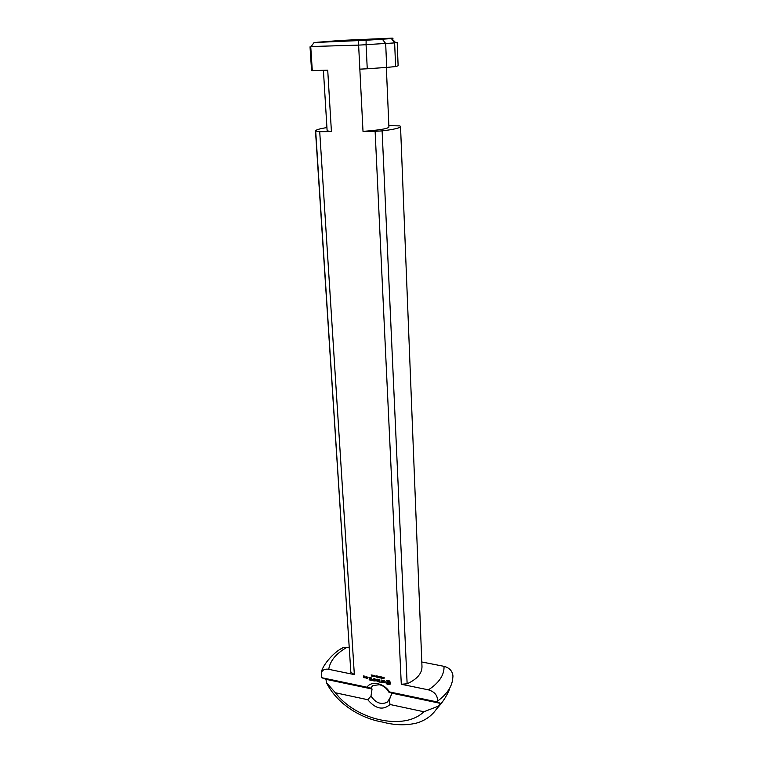 <?xml version="1.0" encoding="UTF-8"?>
<svg xmlns="http://www.w3.org/2000/svg" width="763" height="763" viewBox="0 0 763 763"><rect width="100%" height="100%" fill="white"/><g stroke="black" fill="none" stroke-linecap="round" stroke-linejoin="round"><path stroke-width="1.14" d="M382.673 678.297L382.005 677.744L382.845 678.059M381.748 677.878L382.797 677.134L382.873 678.498L381.92 678.231L382.149 677.554M379.564 677.048L380.108 677.153L379.669 676.905M377.819 677.458L377.742 676.104L377.99 677.22M377.284 677.067L377.218 675.999L377.475 677.391L376.464 676.132L376.34 677.153L376.264 675.799L377.447 676.838M375.138 676.686L374.881 675.627L374.728 676.59L375.348 676.667M375.205 676.848L374.471 675.713L375.386 676.285M372.935 675.484L372.363 675.446L373.012 676.457L372.296 676.304L372.916 675.923L372.268 675.121L373.059 675.331M374.013 676.457L373.565 675.474L373.612 676.361L374.261 676.094M374.089 676.619L373.469 676.409L373.498 675.284L374.232 676.438M375.52 676.218L376.073 676.333L375.634 676.075M371.819 675.322L371.314 674.988L371.543 675.56L371.934 675.16M371.762 675.15L371.657 676.047M371.276 676.037L371.858 675.589L371.114 674.95L371.858 675.026M379.182 677.582L378.524 677.029L379.364 677.344M378.257 677.163L379.316 676.428L379.383 677.782L378.314 677.353L378.667 676.838M381.328 677.887L381.262 676.829L381.519 678.221L380.508 676.962L380.384 677.983L380.308 676.628L381.49 677.668M383.989 678.708L383.083 677.573L384.19 677.678M383.35 677.954L384.027 678.431M384.066 677.84L383.541 677.267M388.739 692.051L389.416 691.907C384.38 683.162 371.085 680.443 367.032 687.215L370.541 688.226L372.878 685.622L379.316 684.688C383.493 685.727 386.641 688.178 388.739 692.051L392.001 693.195L389.149 699.9L387.07 702.303C380.928 704.945 375.568 702.866 370.999 696.037L372.048 688.999L370.541 688.226M389.416 691.907L437.256 701.95L437.476 701.149C437.781 695.551 434.757 691.793 428.415 689.847L401.29 684.258L375.119 131.293L363.007 131.379L359.84 69.156L367.251 68.775L366.078 44.721L358.62 45.112L359.84 69.156M311.094 46.533L358.62 45.112M366.078 44.721L366.135 40.258L314.098 42.528L310.76 46.991L312.296 70.635L327.718 70.158L331.419 131.598L319.716 131.675L315.5 130.998C315.644 129.891 319.449 128.756 326.926 127.574M340.594 649.132L343.617 647.348C332.859 652.279 321.862 666.585 321.519 672.136C322.94 669.656 325.343 668.712 328.729 669.323L354.347 674.597L319.716 131.675M321.519 672.136L321.681 677.697L367.032 687.215M367.642 678.364L366.602 678.288L366.374 676.953L367.575 677.201L367.642 678.364M374.08 680.958L372.382 680.472L373.908 680.644L373.86 679.776L372.621 679.385L373.841 679.49L373.927 678.374L374.213 680.777M384.6 682.78L382.683 682.437L384.256 682.17L382.482 681.225L382.444 680.462L384.361 680.815L382.778 681.092L384.562 682.027L384.6 682.78M381.366 682.189L380.146 682.074L381.061 682.122L381.09 679.843L381.366 682.189M371.905 680.367L371.61 677.897L371.905 680.367M366.173 678.059L364.962 677.63L365.944 676.733L366.173 678.059M375.014 681.159L374.862 678.565L375.129 680.52L375.997 679.366L377.008 680.901L377.218 679.194L377.342 681.493L376.016 679.795L375.014 681.159L374.957 678.669M389.445 684.564L387.47 684.621L385.944 682.961L385.859 681.283L387.242 680.224L389.035 680.596L390.713 682.694L390.656 683.934L389.75 684.23M379.592 682.103L377.895 681.607L379.421 681.779L379.373 680.92L378.143 680.52L379.364 680.634L379.316 679.757L377.771 679.299L379.612 679.68L379.736 681.922M370.808 680.281L369.111 679.795L370.627 679.967L370.58 679.108L369.349 678.708L370.56 678.812L370.513 677.945L368.977 677.496L370.808 677.868L370.942 680.11M364.828 677.782L363.636 677.534L363.684 675.875L364.733 676.228L363.856 676.19L363.884 676.743L364.828 677.782M367.28 677.286L366.688 677.163L367.327 678.154L367.442 677.067M367.327 678.154L367.508 677.134M366.45 678.116L366.612 676.867M373.841 679.49L374.023 678.479M373.908 680.644L374.08 679.49M384.59 682.57L383.97 682.666M382.759 680.691L383.284 680.3M382.482 681.225L382.673 680.386M384.285 682.561L384.485 681.988M381.061 682.122L381.176 679.947M371.6 680.3L371.705 678.002M365.83 677.42L366.04 676.829M365.868 677.992L366.078 677.506M377.056 681.502L377.056 680.844M377.008 680.901L377.141 679.118M375.129 680.52L375.901 679.394M388.31 683.772L389.502 682.866L387.709 681.435L387.127 682.828L388.31 683.772M388.682 681.636L388.405 681.149M389.092 681.969L388.901 681.34M389.378 682.389L389.311 681.674M389.502 682.866L389.597 682.093M389.426 683.295L389.712 682.57M385.735 682.093L385.973 681.378M385.801 682.523L385.954 681.798M385.944 682.961L386.011 682.227M386.459 683.257L386.164 682.666M386.898 683.648L386.669 682.961M387.242 684.106L387.118 683.352M387.47 684.621L387.461 683.81M387.928 684.831L387.69 684.325M379.364 680.634L379.535 679.604M379.421 681.779L379.592 680.625M370.56 678.812L370.742 677.792M370.627 679.967L370.799 678.812M364.495 677.153L363.903 677.029L364.514 677.573L364.657 676.934M364.514 677.573L364.724 677M363.636 677.534L363.779 675.894M341.433 40.84L366.135 39.59L341.433 40.84M370.999 696.037L367.776 699.719C375.568 708.951 382.997 710.553 390.065 704.507L389.149 699.9M367.776 699.719L335.405 692.775L326.392 682.57L326.02 679.337L372.048 688.999M326.02 679.337L321.681 677.697M392.001 693.195L440.499 703.381L438.277 706.214L423.856 711.755L390.065 704.507M437.256 701.95L440.499 703.381M358.381 40.658L358.457 45.046M314.098 42.528L341.214 40.401L392.22 38.15C393.489 38.217 393.288 38.36 391.638 38.579L366.135 40.258M388.863 125.666L399.926 125.895L400.537 126.544C400.26 127.965 394.118 129.414 382.12 130.893L375.119 131.293M386.345 67.449L388.92 127.078C387.852 128.709 379.211 130.149 363.007 131.379M343.617 647.348L349.101 647.758M421.805 661.988L444.028 666.337C449.56 667.863 452.535 671.135 452.974 676.152L452.612 679.556C451.515 687.387 446.469 694.588 437.476 701.149M331.419 131.598C328.595 131.274 327.155 130.845 327.098 130.32L323.407 70.291M312.296 70.635L311.552 70.32L310.026 46.829M315.701 131.36L350.846 672.241L315.5 130.998M354.347 674.597L350.846 672.241M400.537 126.544L421.987 666.7C421.977 673.5 417.027 679.194 407.137 683.791L401.29 684.258M407.137 683.791L382.12 130.893M382.387 39.275L385.677 43.52L394.643 42.89L391.419 38.608M385.677 43.52L386.698 67.421L395.606 66.572L394.643 42.89M367.251 68.775L386.698 67.421M366.23 44.655L385.477 43.453M394.748 42.747L397.189 42.261L398.124 65.79L395.606 66.572M423.856 711.755C404.132 731.212 355.835 719.967 335.405 692.766M326.392 682.57C337.246 704.316 361.004 718.431 382.73 722.103C394.404 725.222 405.544 725.584 416.15 723.19C425.983 720.444 433.355 714.788 438.277 706.214M444.028 666.337C444.343 674.988 439.145 682.818 428.415 689.847M328.729 669.323C330.074 660.768 336.159 653.443 346.984 647.339M390.303 697.744L387.07 702.303M391.638 38.579L395.673 42.623M436.846 708.589C442.349 702.847 446.613 696.304 449.645 688.951"/></g></svg>
